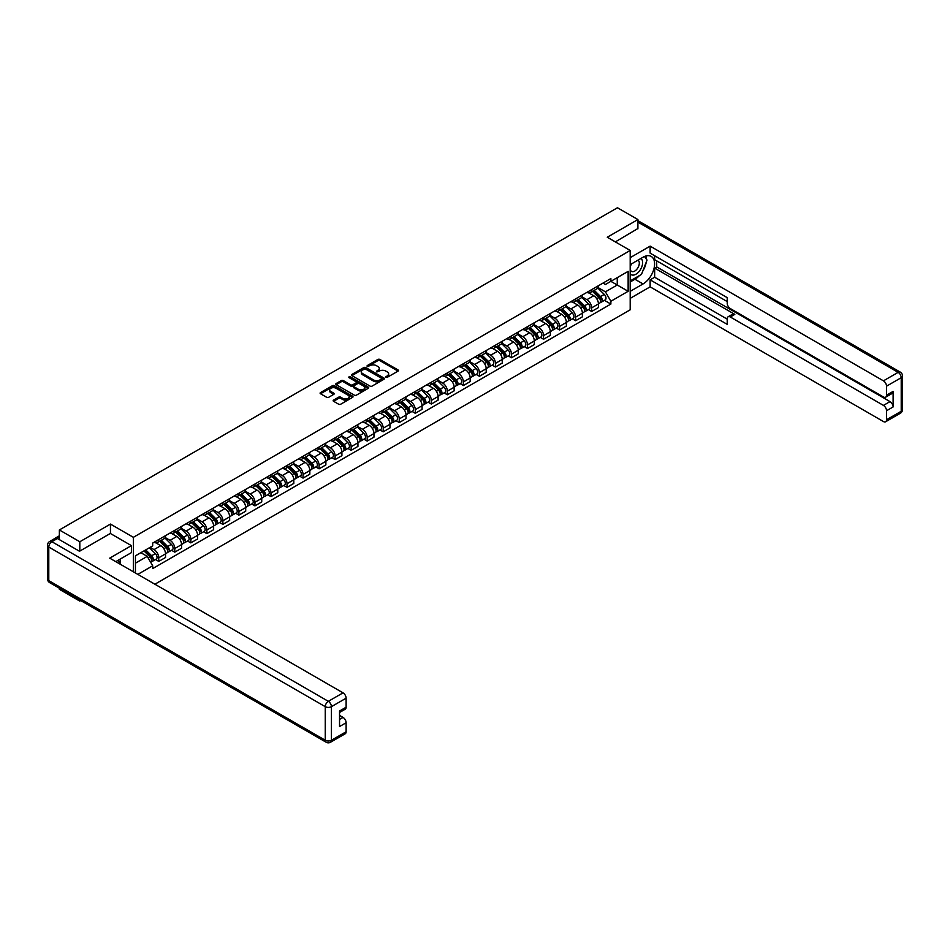 <?xml version="1.0" encoding="UTF-8"?>
<svg xmlns="http://www.w3.org/2000/svg" width="950" height="950" viewBox="0 0 950 950"><rect width="100%" height="100%" fill="white"/><g stroke="black" fill="none" stroke-linecap="round" stroke-linejoin="round"><path stroke-width="1.43" d="M385.926 377.293L387.327 377.293L398.05 371.106A1.425 0.819 0 0 0 398.466 370.524A1.425 0.819 0 0 0 398.05 369.942L379.893 359.456A1.425 0.819 0 0 0 377.874 359.456L367.151 365.643L367.151 366.463L369.954 365.667A4.56 2.636 0 0 1 376.414 365.667L377.922 366.534A4.56 2.636 0 0 1 379.264 368.398A4.56 2.636 0 0 1 377.922 370.262L376.532 371.878L379.335 371.082A4.56 2.636 0 0 1 385.795 371.082L387.303 371.949A4.56 2.636 0 0 1 388.645 373.813A4.56 2.636 0 0 1 387.303 375.678L385.926 377.293L385.926 376.485M333.581 400.116A1.425 0.819 0 0 0 333.165 400.698A1.425 0.819 0 0 0 333.581 401.28L338.675 404.225A1.425 0.819 0 0 0 340.694 404.225L352.604 397.349A1.425 0.819 0 0 0 353.02 396.767A1.425 0.819 0 0 0 352.604 396.186L334.447 385.7A1.425 0.819 0 0 0 332.429 385.7L320.518 392.576A1.425 0.819 0 0 0 320.103 393.157A1.425 0.819 0 0 0 320.518 393.739L326.681 397.29A1.425 0.819 0 0 0 328.688 397.29L333.782 394.345A1.425 0.819 0 0 0 334.21 393.763A1.425 0.819 0 0 0 333.782 393.181L330.731 391.424A3.812 2.209 0 0 1 329.614 389.868A3.812 2.209 0 0 1 331.978 387.826A3.812 2.209 0 0 1 336.134 388.301L348.092 395.212A3.812 2.209 0 0 1 349.208 396.767A3.812 2.209 0 0 1 346.845 398.798A3.812 2.209 0 0 1 342.689 398.323L340.694 397.171A1.425 0.819 0 0 0 338.675 397.171L333.581 400.116L333.581 401.28M133.368 537.32L110.449 524.079L79.812 541.761L59.363 529.957L617.453 207.753L637.901 219.557L607.276 237.239L630.194 250.467L133.368 537.32L133.368 571.793M370.061 386.104A1.425 0.819 0 0 0 372.079 386.104L383.978 379.228A1.425 0.819 0 0 0 384.394 378.646A1.425 0.819 0 0 0 383.978 378.064L365.821 367.579A1.425 0.819 0 0 0 363.803 367.579L351.892 374.454A1.425 0.819 0 0 0 351.476 375.036A1.425 0.819 0 0 0 351.892 375.618L370.061 386.104M348.816 377.518L349.826 377.649L349.826 376.461L368.291 387.125A1.425 0.819 0 0 1 368.707 387.707A1.425 0.819 0 0 1 368.291 388.289L356.381 395.164A1.425 0.819 0 0 1 354.374 395.164L336.205 384.679L336.205 383.515A1.425 0.819 0 0 0 335.789 384.097A1.425 0.819 0 0 0 336.205 384.679M336.205 383.515L341.299 380.57A1.425 0.819 0 0 1 343.318 380.57L350.681 384.821A1.425 0.819 0 0 0 352.699 384.821L356.084 382.874A1.425 0.819 0 0 0 356.499 382.292A1.425 0.819 0 0 0 356.084 381.71L348.412 377.281L349.826 376.461M79.812 600.032L79.812 601.101L59.363 589.297L59.363 588.216M154.898 584.226L630.194 309.807L630.194 250.467M79.812 601.101L80.75 600.566M79.812 541.761L79.812 551.083M59.363 529.957L59.363 539.636M55.124 538.353A2.909 1.674 -120 0 0 54.72 538.472A2.909 1.674 -120 0 0 54.411 538.757M637.901 228.879L637.901 219.557M591.648 289.631A6.686 3.859 60 0 1 590.271 292.636L597.051 288.717A6.686 3.859 -120 0 0 598.441 285.724M582.029 296.839L586.922 299.666A6.686 3.859 60 0 1 591.648 307.859L598.441 303.941A6.686 3.859 -120 0 0 593.714 295.747L588.857 292.944M598.441 303.941L598.441 307.562L591.648 311.469L588.406 309.593M590.271 292.636A6.686 3.859 60 0 1 586.981 292.339M591.648 307.859L591.648 311.469M575.617 298.894A6.686 3.859 60 0 1 574.239 301.898L581.02 297.979A6.686 3.859 -120 0 0 582.398 294.975M572.363 318.856L575.617 320.732L582.409 316.813L582.409 313.191A6.686 3.859 -120 0 0 577.671 305.009L572.826 302.207M574.239 301.898A6.686 3.859 60 0 1 570.938 301.589M565.998 306.09L570.891 308.916A6.686 3.859 60 0 1 575.617 317.11L575.617 320.732M559.586 308.156A6.686 3.859 60 0 1 558.196 311.149L564.989 307.23A6.686 3.859 -120 0 0 566.366 304.238M556.332 328.106L559.586 329.983L566.366 326.076L566.366 322.454A6.686 3.859 -120 0 0 561.64 314.26L556.783 311.457M558.196 311.149A6.686 3.859 60 0 1 554.907 310.852M549.955 315.353L554.859 318.179A6.686 3.859 60 0 1 559.586 326.372L559.586 329.983M543.554 317.407A6.686 3.859 60 0 1 542.165 320.411L548.957 316.492A6.686 3.859 -120 0 0 550.335 313.488M540.301 337.369L543.554 339.245L550.335 335.326L550.335 331.704A6.686 3.859 -120 0 0 545.609 323.522L540.752 320.72M542.165 320.411A6.686 3.859 60 0 1 538.876 320.103M533.924 324.603L538.828 327.441A6.686 3.859 60 0 1 543.554 335.623L543.554 339.245M527.523 326.669A6.686 3.859 60 0 1 526.134 329.662L532.914 325.743A6.686 3.859 -120 0 0 534.304 322.751M524.269 346.619L527.523 348.496L534.304 344.589L534.304 340.967A6.686 3.859 -120 0 0 529.577 332.773L524.721 329.971M526.134 329.662A6.686 3.859 60 0 1 522.844 329.365M517.893 333.866L522.797 336.692A6.686 3.859 60 0 1 527.523 344.886L527.523 348.496M511.492 335.92A6.686 3.859 60 0 1 510.103 338.924L516.883 335.006A6.686 3.859 -120 0 0 518.273 332.001M508.238 355.882L511.492 357.758L518.273 353.839L518.273 350.218A6.686 3.859 -120 0 0 513.546 342.036L508.689 339.233M510.103 338.924A6.686 3.859 60 0 1 506.813 338.616M501.861 343.116L506.754 345.954A6.686 3.859 60 0 1 511.492 354.136L511.492 357.758M495.449 345.183A6.686 3.859 60 0 1 494.071 348.175L500.852 344.268A6.686 3.859 -120 0 0 502.241 341.264M492.195 365.133L495.449 367.009L502.241 363.102L502.241 359.48A6.686 3.859 -120 0 0 497.503 351.286L492.658 348.484M494.071 348.175A6.686 3.859 60 0 1 490.782 347.878M485.83 352.379L490.723 355.205A6.686 3.859 60 0 1 495.449 363.399L495.449 367.009M479.418 354.433A6.686 3.859 60 0 1 478.04 357.438L484.821 353.519A6.686 3.859 -120 0 0 486.198 350.514M476.164 374.395L479.418 376.271L486.198 372.353L486.198 368.731A6.686 3.859 -120 0 0 481.472 360.549L476.615 357.746M478.04 357.438A6.686 3.859 60 0 1 474.739 357.129M469.787 361.629L474.691 364.468A6.686 3.859 60 0 1 479.418 372.649L479.418 376.271M463.386 363.696A6.686 3.859 60 0 1 461.997 366.688L468.789 362.781A6.686 3.859 -120 0 0 470.167 359.777M460.133 383.646L463.386 385.534L470.167 381.615L470.167 377.993A6.686 3.859 -120 0 0 465.441 369.799L460.584 366.997M461.997 366.688A6.686 3.859 60 0 1 458.707 366.391M453.756 370.892L458.66 373.718A6.686 3.859 60 0 1 463.386 381.912L463.386 385.534M447.355 372.946A6.686 3.859 60 0 1 445.966 375.951L452.746 372.032A6.686 3.859 -120 0 0 454.136 369.027M444.101 392.908L447.355 394.784L454.136 390.866L454.136 387.244A6.686 3.859 -120 0 0 449.409 379.062L444.553 376.259M445.966 375.951A6.686 3.859 60 0 1 442.676 375.654M437.724 380.142L442.629 382.981A6.686 3.859 60 0 1 447.355 391.162L447.355 394.784M431.324 382.209A6.686 3.859 60 0 1 429.934 385.201L436.715 381.294A6.686 3.859 -120 0 0 438.104 378.29M428.07 402.159L431.324 404.047L438.104 400.128L438.104 396.506A6.686 3.859 -120 0 0 433.378 388.312L428.521 385.51M429.934 385.201A6.686 3.859 60 0 1 426.645 384.904M421.693 389.405L426.586 392.231A6.686 3.859 60 0 1 431.324 400.425L431.324 404.047M415.281 391.459A6.686 3.859 60 0 1 413.903 394.464L420.684 390.545A6.686 3.859 -120 0 0 422.073 387.541M412.039 411.421L415.281 413.298L422.073 409.379L422.073 405.757A6.686 3.859 -120 0 0 417.347 397.575L412.49 394.772M413.903 394.464A6.686 3.859 60 0 1 410.614 394.167M405.662 398.668L410.554 401.494A6.686 3.859 60 0 1 415.281 409.676L415.281 413.298M399.249 400.722A6.686 3.859 60 0 1 397.872 403.714L404.652 399.808A6.686 3.859 -120 0 0 406.03 396.803M395.996 420.672L399.249 422.56L406.03 418.641L406.03 415.019A6.686 3.859 -120 0 0 401.304 406.826L396.447 404.023M397.872 403.714A6.686 3.859 60 0 1 394.571 403.418M389.631 407.918L394.523 410.744A6.686 3.859 60 0 1 399.249 418.938L399.249 422.56M383.218 409.973A6.686 3.859 60 0 1 381.829 412.977L388.621 409.058A6.686 3.859 -120 0 0 389.999 406.054M379.964 429.934L383.218 431.811L389.999 427.892L389.999 424.282A6.686 3.859 -120 0 0 385.272 416.088L380.416 413.286M381.829 412.977A6.686 3.859 60 0 1 378.539 412.68M373.588 417.181L378.492 420.007A6.686 3.859 60 0 1 383.218 428.189L383.218 431.811M367.187 419.235A6.686 3.859 60 0 1 365.798 422.239L372.578 418.321A6.686 3.859 -120 0 0 373.968 415.316M363.933 439.197L367.187 441.073L373.968 437.154L373.968 433.532A6.686 3.859 -120 0 0 369.241 425.339L364.384 422.536M365.798 422.239A6.686 3.859 60 0 1 362.508 421.931M357.556 426.431L362.461 429.258A6.686 3.859 60 0 1 367.187 437.451L367.187 441.073M351.156 428.486A6.686 3.859 60 0 1 349.766 431.49L356.547 427.571A6.686 3.859 -120 0 0 357.936 424.579M347.902 448.447L351.156 450.324L357.936 446.405L357.936 442.795A6.686 3.859 -120 0 0 353.21 434.601L348.353 431.799M349.766 431.49A6.686 3.859 60 0 1 346.477 431.193M341.525 435.694L346.429 438.52A6.686 3.859 60 0 1 351.156 446.702L351.156 450.324M335.113 437.748A6.686 3.859 60 0 1 333.735 440.753L340.516 436.834A6.686 3.859 -120 0 0 341.905 433.829M331.871 457.71L335.113 459.586L341.905 455.668L341.905 452.046A6.686 3.859 -120 0 0 337.179 443.864L332.322 441.049M333.735 440.753A6.686 3.859 60 0 1 330.446 440.444M325.494 444.944L330.386 447.771A6.686 3.859 60 0 1 335.113 455.964L335.113 459.586M319.081 446.999A6.686 3.859 60 0 1 317.704 450.003L324.484 446.084A6.686 3.859 -120 0 0 325.874 443.092M315.827 466.961L319.081 468.837L325.874 464.918L325.874 461.308A6.686 3.859 -120 0 0 321.136 453.114L316.291 450.312M317.704 450.003A6.686 3.859 60 0 1 314.414 449.706M309.463 454.207L314.355 457.033A6.686 3.859 60 0 1 319.081 465.215L319.081 468.837M303.05 456.261A6.686 3.859 60 0 1 301.673 459.266L308.453 455.347A6.686 3.859 -120 0 0 309.831 452.343M299.796 476.223L303.05 478.099L309.831 474.181L309.831 470.559A6.686 3.859 -120 0 0 305.104 462.377L300.248 459.574M301.673 459.266A6.686 3.859 60 0 1 298.371 458.957M293.419 463.457L298.324 466.284A6.686 3.859 60 0 1 303.05 474.478L303.05 478.099M287.019 465.512A6.686 3.859 60 0 1 285.629 468.516L292.422 464.598A6.686 3.859 -120 0 0 293.799 461.605M283.765 485.474L287.019 487.35L293.799 483.431L293.799 479.821A6.686 3.859 -120 0 0 289.073 471.628L284.216 468.825M285.629 468.516A6.686 3.859 60 0 1 282.34 468.219M277.388 472.72L282.293 475.546A6.686 3.859 60 0 1 287.019 483.728L287.019 487.35M270.988 474.774A6.686 3.859 60 0 1 269.598 477.779L276.379 473.86A6.686 3.859 -120 0 0 277.768 470.856M267.734 494.736L270.988 496.613L277.768 492.694L277.768 489.072A6.686 3.859 -120 0 0 273.042 480.89L268.185 478.088M269.598 477.779A6.686 3.859 60 0 1 266.309 477.47M261.357 481.971L266.261 484.797A6.686 3.859 60 0 1 270.988 492.991L270.988 496.613M254.956 484.025A6.686 3.859 60 0 1 253.567 487.029L260.348 483.111A6.686 3.859 -120 0 0 261.737 480.118M251.703 503.987L254.956 505.863L261.737 501.956L261.737 498.334A6.686 3.859 -120 0 0 257.011 490.141L252.154 487.338M253.567 487.029A6.686 3.859 60 0 1 250.277 486.733M245.326 491.233L250.218 494.059A6.686 3.859 60 0 1 254.956 502.253L254.956 505.863M238.913 493.287A6.686 3.859 60 0 1 237.536 496.292L244.316 492.373A6.686 3.859 -120 0 0 245.706 489.369M235.659 513.249L238.913 515.126L245.706 511.207L245.706 507.585A6.686 3.859 -120 0 0 240.967 499.403L236.123 496.601M237.536 496.292A6.686 3.859 60 0 1 234.246 495.983M229.294 500.484L234.187 503.31A6.686 3.859 60 0 1 238.913 511.504L238.913 515.126M222.882 502.538A6.686 3.859 60 0 1 221.504 505.543L228.285 501.624A6.686 3.859 -120 0 0 229.662 498.631M219.628 522.5L222.882 524.376L229.662 520.469L229.662 516.847A6.686 3.859 -120 0 0 224.936 508.654L220.079 505.851M221.504 505.543A6.686 3.859 60 0 1 218.203 505.246M213.251 509.746L218.156 512.572A6.686 3.859 60 0 1 222.882 520.766L222.882 524.376M206.851 511.801A6.686 3.859 60 0 1 205.461 514.805L212.254 510.886A6.686 3.859 -120 0 0 213.631 507.882M203.597 531.763L206.851 533.639L213.631 529.72L213.631 526.098A6.686 3.859 -120 0 0 208.905 517.916L204.048 515.114M205.461 514.805A6.686 3.859 60 0 1 202.172 514.496M197.22 518.997L202.124 521.823A6.686 3.859 60 0 1 206.851 530.017L206.851 533.639M190.819 521.063A6.686 3.859 60 0 1 189.43 524.056L196.211 520.137A6.686 3.859 -120 0 0 197.6 517.144M187.566 541.013L190.819 542.889L197.6 538.982L197.6 535.361A6.686 3.859 -120 0 0 192.874 527.167L188.017 524.364M189.43 524.056A6.686 3.859 60 0 1 186.141 523.759M181.189 528.259L186.093 531.086A6.686 3.859 60 0 1 190.819 539.279L190.819 542.889M174.788 530.314A6.686 3.859 60 0 1 173.399 533.318L180.179 529.399A6.686 3.859 -120 0 0 181.569 526.395M171.534 550.276L174.788 552.152L181.569 548.233L181.569 544.611A6.686 3.859 -120 0 0 176.842 536.429L171.986 533.627M173.399 533.318A6.686 3.859 60 0 1 170.109 533.009M165.158 537.51L170.05 540.348A6.686 3.859 60 0 1 174.788 548.53L174.788 552.152M158.745 539.576A6.686 3.859 60 0 1 157.368 542.569L164.148 538.662A6.686 3.859 -120 0 0 165.537 535.658M155.503 559.526L158.745 561.403L165.537 557.496L165.537 553.874A6.686 3.859 -120 0 0 160.811 545.68L155.954 542.878M157.368 542.569A6.686 3.859 60 0 1 154.078 542.272M150.112 547.342L154.019 549.599A6.686 3.859 60 0 1 158.745 557.793L158.745 561.403M603.013 283.076L605.423 284.478L628.14 271.356L617.251 277.649L617.251 285.012L605.423 291.828L598.061 287.577M135.423 572.981L135.423 555.833L152.689 545.858L152.689 543.067L610.874 278.54L610.874 281.331L628.14 291.294L610.874 301.269L605.423 291.828M628.14 271.356L628.14 291.294M135.423 563.184L147.238 556.367L152.689 565.796L152.689 568.587L610.874 304.059L610.874 301.269M152.689 565.796L137.833 574.37M110.449 524.079L110.449 533.52M147.238 556.367L140.861 552.686M604.438 300.342L610.874 304.059M386.317 377.435L387.303 376.865A4.56 2.636 0 0 0 388.645 375.001L388.645 373.813M379.264 368.398L379.264 369.586A4.56 2.636 0 0 1 377.922 371.45L376.936 372.02M398.05 369.942L398.05 371.106L379.893 360.644A1.425 0.819 0 0 0 377.874 360.644L367.555 366.605M383.978 378.064L383.978 379.228L365.821 368.766A1.425 0.819 0 0 0 363.803 368.766L351.916 375.63L351.892 374.454M381.461 379.062L381.461 378.242L365.512 369.039L362.639 369.883A4.56 2.636 0 0 0 361.309 371.747A4.56 2.636 0 0 0 362.639 373.611L373.54 379.905A4.56 2.636 0 0 0 379.988 379.905L381.461 379.062L381.461 380.249L381.746 378.646M361.309 371.747L361.309 372.934A4.56 2.636 0 0 0 362.639 374.799L362.639 373.611M381.461 380.249L379.988 381.093A4.56 2.636 0 0 1 373.54 381.093L362.639 374.799M336.229 384.691L341.299 381.758L341.299 380.57M356.499 382.292L356.499 383.479A1.425 0.819 0 0 1 356.084 384.061L352.699 386.009A1.425 0.819 0 0 1 350.681 386.009L343.318 381.758A1.425 0.819 0 0 0 341.299 381.758M349.826 377.649L368.267 388.301M358.328 389.239A3.812 2.209 0 0 0 362.484 389.714A3.812 2.209 0 0 0 364.848 387.683A3.812 2.209 0 0 0 363.731 386.116L359.516 383.693A1.425 0.819 0 0 0 357.497 383.693L354.113 385.641A1.425 0.819 0 0 0 353.697 386.223A1.425 0.819 0 0 0 354.113 386.804L358.328 389.239L358.328 390.426A3.812 2.209 0 0 0 362.484 390.901A3.812 2.209 0 0 0 364.848 388.871L364.848 387.683M353.697 386.223L353.697 387.41A1.425 0.819 0 0 0 354.113 387.992L354.113 386.804M358.328 390.426L354.113 387.992M349.208 396.767L349.208 397.955A3.812 2.209 0 0 1 346.845 399.986A3.812 2.209 0 0 1 342.689 399.511L340.694 398.359A1.425 0.819 0 0 0 338.675 398.359L333.604 401.292M329.614 389.868L329.614 391.056A3.812 2.209 0 0 0 330.731 392.611L330.731 391.424M333.771 394.357L330.731 392.611M352.581 397.361L334.447 386.887A1.425 0.819 0 0 0 332.429 386.887L320.542 393.751M592.515 291.341L598.832 297.576A3.634 2.102 60 0 1 599.794 303.014L598.441 303.798M593.774 292.588L596.457 294.132M593.216 290.938L600.139 297.754A1.746 1.009 60 0 1 600.59 300.378A1.746 1.009 60 0 1 600.436 300.438M594.261 290.332L600.578 296.566A3.634 2.102 60 0 1 601.54 302.017A3.634 2.102 60 0 1 600.436 302.124M597.799 288.028L604.283 294.429A3.634 2.102 60 0 1 605.233 299.879L601.54 302.017M576.484 300.592L582.801 306.826A3.634 2.102 60 0 1 583.763 312.277L582.398 313.061M577.742 301.839L580.426 303.382M577.184 300.188L584.096 307.016A1.746 1.009 60 0 1 584.559 309.629A1.746 1.009 60 0 1 584.404 309.7M578.229 299.594L584.547 305.817A3.634 2.102 60 0 1 585.509 311.267A3.634 2.102 60 0 1 584.404 311.386M581.768 297.291L588.252 303.679A3.634 2.102 60 0 1 589.202 309.13L585.509 311.267M560.452 309.854L566.77 316.089A3.634 2.102 60 0 1 567.72 321.527L566.366 322.311M561.711 311.101L564.383 312.645M561.153 309.451L568.064 316.279A1.746 1.009 60 0 1 568.528 318.891A1.746 1.009 60 0 1 568.373 318.951M562.198 308.845L568.516 315.079A3.634 2.102 60 0 1 569.477 320.53A3.634 2.102 60 0 1 568.373 320.637M565.737 306.541L572.209 312.942A3.634 2.102 60 0 1 573.171 318.392L569.477 320.53M630.194 264.658L643.043 257.236A16.352 9.441 120 0 1 651.213 256.429A16.352 9.441 120 0 1 653.731 269.527A16.352 9.441 120 0 1 643.043 283.943L630.194 291.353M630.194 298.359L650.133 286.853L650.133 279.846L727.213 324.354L727.213 318.772A4.358 2.518 -120 0 1 728.127 316.777A4.358 2.518 -120 0 1 730.301 316.991L883.441 405.401L890.019 401.613A4.358 2.518 60 0 1 893.107 406.944L893.107 391.4A4.358 2.518 60 0 1 892.204 393.395L885.626 397.195A4.358 2.518 -120 0 0 886.528 395.2L886.528 386.175A4.358 2.518 -120 0 0 883.441 380.843L898.142 372.353L637.901 222.11M656.711 260.858L656.711 266.914L654.657 268.102L654.657 277.234L650.133 279.846M654.657 255.752L654.657 259.671L727.213 301.566M885.626 397.195A4.358 2.518 -120 0 1 883.441 396.981L730.301 308.56A4.358 2.518 -120 0 1 727.213 303.228L727.213 297.647L650.133 253.139L650.133 246.145L883.441 380.843M630.194 257.652L650.133 246.145M650.133 286.853L883.441 421.551A4.358 2.518 -120 0 0 885.626 421.764A4.358 2.518 -120 0 0 886.528 419.769L886.528 410.744A4.358 2.518 -120 0 0 883.441 405.401M637.901 228.523L615.339 241.894M654.657 268.102L734.825 314.379L730.301 316.991M656.711 266.914L890.019 401.613M654.657 277.234L727.213 319.129M728.127 316.777L732.64 314.165A4.358 2.518 60 0 1 734.825 314.379M630.194 281.984L634.921 279.252A16.352 9.441 120 0 0 639.457 275.571M642.699 271.284A16.352 9.441 120 0 0 646.226 262.212M646.487 259.291A16.352 9.441 120 0 0 646.083 255.954M57.416 538.508L51.858 541.702A4.358 2.518 -120 0 0 49.685 541.488L55.231 538.282A4.358 2.518 60 0 1 57.416 538.508L79.503 551.261L110.343 533.461L131.409 545.621L131.409 552.627L116.814 561.046A16.352 9.441 120 0 0 115.829 561.664M131.409 545.621L109.725 558.149L343.033 692.847A4.358 2.518 60 0 1 346.121 698.179L346.121 707.204A4.358 2.518 60 0 1 345.218 709.199L339.542 712.476M120.211 563.029L120.211 559.099M339.542 719.423L343.033 717.404A4.358 2.518 60 0 1 346.121 722.748L346.121 731.773A4.358 2.518 60 0 1 345.218 733.768L330.517 742.247A4.358 2.518 -120 0 0 331.419 740.252L346.121 731.773M346.121 707.204L339.542 711.004L339.542 726.548L346.121 722.748M343.033 717.404L339.542 715.398M630.194 273.731A9.453 5.451 120 0 0 637.711 272.923A9.453 5.451 120 0 0 642.627 262.639A9.453 5.451 120 0 0 640.918 258.471M630.99 264.195A9.453 5.451 120 0 0 630.194 265.905M630.194 269.064A6.472 3.729 120 0 0 631.501 271.391A6.472 3.729 120 0 0 636.488 269.658A6.472 3.729 120 0 0 639.314 263.15A6.472 3.729 120 0 0 637.972 260.193A6.472 3.729 120 0 0 637.949 260.181M631.524 263.886A6.472 3.729 120 0 0 630.194 267.769M644.516 256.488L647.045 260.086L641.499 274.384L630.408 280.796M118.239 560.227L120.614 564.431M544.421 319.105L550.727 325.339A3.634 2.102 60 0 1 551.689 330.79L550.335 331.574M545.68 320.352L548.352 321.896M545.122 318.701L552.033 325.529A1.746 1.009 60 0 1 552.496 328.142A1.746 1.009 60 0 1 552.33 328.213M546.167 318.108L552.484 324.33A3.634 2.102 60 0 1 553.434 329.781A3.634 2.102 60 0 1 552.342 329.899M549.694 315.804L556.178 322.192A3.634 2.102 60 0 1 557.139 327.643L553.434 329.781M528.378 328.367L534.696 334.602A3.634 2.102 60 0 1 535.658 340.053L534.304 340.824M529.637 329.614L532.321 331.158M529.079 327.964L536.002 334.792A1.746 1.009 60 0 1 536.465 337.404A1.746 1.009 60 0 1 536.299 337.464M530.136 327.358L536.441 333.593A3.634 2.102 60 0 1 537.403 339.043A3.634 2.102 60 0 1 536.311 339.15M533.663 325.054L540.146 331.455A3.634 2.102 60 0 1 541.108 336.906L537.403 339.043M512.347 337.63L518.664 343.853A3.634 2.102 60 0 1 519.626 349.303L518.273 350.087M513.606 338.865L516.289 340.409M513.048 337.214L519.971 344.043A1.746 1.009 60 0 1 520.422 346.655A1.746 1.009 60 0 1 520.268 346.726M514.092 336.621L520.41 342.843A3.634 2.102 60 0 1 521.372 348.294A3.634 2.102 60 0 1 520.279 348.412M517.631 334.317L524.115 340.706A3.634 2.102 60 0 1 525.077 346.156L521.372 348.294M496.316 346.881L502.633 353.115A3.634 2.102 60 0 1 503.595 358.566L502.229 359.349M497.574 348.128L500.258 349.671M497.016 346.477L503.928 353.305A1.746 1.009 60 0 1 504.391 355.918A1.746 1.009 60 0 1 504.236 355.977M498.061 345.871L504.379 352.106A3.634 2.102 60 0 1 505.341 357.556A3.634 2.102 60 0 1 504.236 357.663M501.6 343.567L508.084 349.968A3.634 2.102 60 0 1 509.034 355.419L505.341 357.556M480.284 356.143L486.602 362.366A3.634 2.102 60 0 1 487.552 367.816L486.198 368.6M481.543 357.378L484.215 358.922M480.985 355.739L487.896 362.556A1.746 1.009 60 0 1 488.359 365.168A1.746 1.009 60 0 1 488.205 365.239M482.03 355.134L488.348 361.356A3.634 2.102 60 0 1 489.309 366.807A3.634 2.102 60 0 1 488.205 366.926M485.569 352.83L492.041 359.219A3.634 2.102 60 0 1 493.003 364.669L489.309 366.807M464.253 365.394L470.571 371.628A3.634 2.102 60 0 1 471.521 377.079L470.167 377.863M465.512 366.641L468.184 368.184M464.954 364.99L471.865 371.818A1.746 1.009 60 0 1 472.328 374.431A1.746 1.009 60 0 1 472.162 374.49M465.999 364.384L472.316 370.619A3.634 2.102 60 0 1 473.266 376.069A3.634 2.102 60 0 1 472.174 376.188M469.526 362.093L476.009 368.481A3.634 2.102 60 0 1 476.971 373.932L473.266 376.069M448.21 374.656L454.527 380.879A3.634 2.102 60 0 1 455.489 386.329L454.136 387.113M449.481 375.891L452.152 377.435M448.911 374.253L455.834 381.069A1.746 1.009 60 0 1 456.297 383.681A1.746 1.009 60 0 1 456.131 383.753M449.968 373.647L456.273 379.869A3.634 2.102 60 0 1 457.235 385.32A3.634 2.102 60 0 1 456.142 385.439M453.494 371.343L459.978 377.744A3.634 2.102 60 0 1 460.94 383.183L457.235 385.32M432.179 383.907L438.496 390.141A3.634 2.102 60 0 1 439.458 395.592L438.104 396.376M433.438 385.154L436.121 386.697M432.879 383.503L439.803 390.331A1.746 1.009 60 0 1 440.254 392.944A1.746 1.009 60 0 1 440.099 393.003M433.924 382.897L440.242 389.132A3.634 2.102 60 0 1 441.204 394.582A3.634 2.102 60 0 1 440.111 394.701M437.463 380.606L443.947 386.994A3.634 2.102 60 0 1 444.909 392.445L441.204 394.582M416.147 393.169L422.465 399.392A3.634 2.102 60 0 1 423.427 404.843L422.073 405.626M417.406 394.404L420.09 395.96M416.848 392.766L423.771 399.582A1.746 1.009 60 0 1 424.223 402.194A1.746 1.009 60 0 1 424.068 402.266M417.893 392.16L424.211 398.383A3.634 2.102 60 0 1 425.173 403.833A3.634 2.102 60 0 1 424.068 403.952M421.432 389.856L427.916 396.257A3.634 2.102 60 0 1 428.866 401.696L425.173 403.833M400.116 402.42L406.434 408.654A3.634 2.102 60 0 1 407.396 414.105L406.03 414.889M401.375 403.667L404.047 405.211M400.817 402.016L407.728 408.844A1.746 1.009 60 0 1 408.191 411.457A1.746 1.009 60 0 1 408.037 411.516M401.862 401.411L408.179 407.645A3.634 2.102 60 0 1 409.141 413.096A3.634 2.102 60 0 1 408.037 413.214M405.401 399.119L411.884 405.508A3.634 2.102 60 0 1 412.834 410.958L409.141 413.096M384.085 411.683L390.402 417.905A3.634 2.102 60 0 1 391.353 423.356L389.999 424.139M385.344 412.918L388.016 414.473M384.786 411.279L391.697 418.095A1.746 1.009 60 0 1 392.16 420.707A1.746 1.009 60 0 1 392.006 420.779M385.831 410.673L392.148 416.907A3.634 2.102 60 0 1 393.098 422.346A3.634 2.102 60 0 1 392.006 422.465M389.369 408.369L395.841 414.77A3.634 2.102 60 0 1 396.803 420.209L393.098 422.346M368.054 420.933L374.359 427.168A3.634 2.102 60 0 1 375.321 432.618L373.968 433.402M369.312 422.18L371.984 423.724M368.754 420.529L375.666 427.358A1.746 1.009 60 0 1 376.129 429.97A1.746 1.009 60 0 1 375.963 430.029M369.799 419.924L376.117 426.158A3.634 2.102 60 0 1 377.067 431.609A3.634 2.102 60 0 1 375.974 431.728M373.326 417.632L379.81 424.021A3.634 2.102 60 0 1 380.772 429.471L377.067 431.609M352.011 430.196L358.328 436.43A3.634 2.102 60 0 1 359.29 441.869L357.936 442.652M353.269 431.431L355.953 432.986M352.711 429.792L359.634 436.608A1.746 1.009 60 0 1 360.098 439.233A1.746 1.009 60 0 1 359.931 439.292M353.756 429.186L360.074 435.421A3.634 2.102 60 0 1 361.036 440.859A3.634 2.102 60 0 1 359.943 440.978M357.295 426.883L363.779 433.283A3.634 2.102 60 0 1 364.741 438.722L361.036 440.859M335.979 439.446L342.297 445.681A3.634 2.102 60 0 1 343.259 451.131L341.905 451.915M337.238 440.693L339.922 442.237M336.68 439.043L343.603 445.871A1.746 1.009 60 0 1 344.054 448.483A1.746 1.009 60 0 1 343.9 448.543M337.725 438.437L344.043 444.671A3.634 2.102 60 0 1 345.004 450.122A3.634 2.102 60 0 1 343.9 450.241M341.264 436.145L347.747 442.534A3.634 2.102 60 0 1 348.697 447.984L345.004 450.122M319.948 448.709L326.266 454.943A3.634 2.102 60 0 1 327.228 460.382L325.862 461.166M321.207 449.944L323.891 451.499M320.649 448.305L327.56 455.121A1.746 1.009 60 0 1 328.023 457.746A1.746 1.009 60 0 1 327.869 457.805M321.694 447.699L328.011 453.934A3.634 2.102 60 0 1 328.973 459.372A3.634 2.102 60 0 1 327.869 459.491M325.233 445.396L331.716 451.796A3.634 2.102 60 0 1 332.666 457.247L328.973 459.372M303.917 457.959L310.234 464.194A3.634 2.102 60 0 1 311.184 469.644L309.831 470.428M305.176 459.206L307.848 460.75M304.617 457.556L311.529 464.384A1.746 1.009 60 0 1 311.992 466.996A1.746 1.009 60 0 1 311.838 467.056M305.662 456.95L311.98 463.184A3.634 2.102 60 0 1 312.942 468.635A3.634 2.102 60 0 1 311.838 468.754M309.201 454.658L315.673 461.047A3.634 2.102 60 0 1 316.635 466.497L312.942 468.635M287.886 467.222L294.191 473.456A3.634 2.102 60 0 1 295.153 478.895L293.799 479.679M289.144 468.469L291.816 470.012M288.586 466.818L295.498 473.634A1.746 1.009 60 0 1 295.961 476.259A1.746 1.009 60 0 1 295.794 476.318M289.631 466.213L295.949 472.447A3.634 2.102 60 0 1 296.899 477.886A3.634 2.102 60 0 1 295.806 478.004M293.158 463.909L299.642 470.309A3.634 2.102 60 0 1 300.604 475.76L296.899 477.886M271.842 476.473L278.16 482.707A3.634 2.102 60 0 1 279.122 488.157L277.768 488.941M273.101 477.719L275.785 479.263M272.543 476.069L279.466 482.897A1.746 1.009 60 0 1 279.929 485.509A1.746 1.009 60 0 1 279.763 485.569M273.6 475.463L279.906 481.697A3.634 2.102 60 0 1 280.868 487.148A3.634 2.102 60 0 1 279.775 487.267M277.127 473.171L283.611 479.56A3.634 2.102 60 0 1 284.572 485.011L280.868 487.148M255.811 485.735L262.129 491.969A3.634 2.102 60 0 1 263.091 497.408L261.737 498.192M257.07 486.982L259.754 488.526M256.512 485.331L263.435 492.147A1.746 1.009 60 0 1 263.886 494.772A1.746 1.009 60 0 1 263.732 494.831M257.557 484.726L263.874 490.96A3.634 2.102 60 0 1 264.836 496.399A3.634 2.102 60 0 1 263.744 496.517M261.096 482.422L267.579 488.822A3.634 2.102 60 0 1 268.541 494.273L264.836 496.399M239.78 494.986L246.098 501.22A3.634 2.102 60 0 1 247.059 506.671L245.694 507.454M241.039 496.233L243.723 497.776M240.481 494.582L247.392 501.41A1.746 1.009 60 0 1 247.855 504.022A1.746 1.009 60 0 1 247.701 504.094M241.526 493.976L247.843 500.211A3.634 2.102 60 0 1 248.805 505.661A3.634 2.102 60 0 1 247.701 505.78M245.064 491.684L251.548 498.073A3.634 2.102 60 0 1 252.498 503.524L248.805 505.661M223.749 504.248L230.066 510.483A3.634 2.102 60 0 1 231.016 515.921L229.662 516.705M225.007 505.495L227.679 507.039M224.449 503.844L231.361 510.673A1.746 1.009 60 0 1 231.824 513.285A1.746 1.009 60 0 1 231.669 513.344M225.494 503.239L231.812 509.473A3.634 2.102 60 0 1 232.774 514.924A3.634 2.102 60 0 1 231.669 515.031M229.033 500.935L235.505 507.336A3.634 2.102 60 0 1 236.467 512.786L232.774 514.924M207.717 513.499L214.035 519.733A3.634 2.102 60 0 1 214.985 525.184L213.631 525.967M208.976 514.746L211.648 516.289M208.418 513.095L215.329 519.923A1.746 1.009 60 0 1 215.792 522.536A1.746 1.009 60 0 1 215.626 522.607M209.463 512.501L215.781 518.724A3.634 2.102 60 0 1 216.731 524.174A3.634 2.102 60 0 1 215.638 524.293M212.99 510.197L219.474 516.586A3.634 2.102 60 0 1 220.436 522.037L216.731 524.174M191.674 522.761L197.992 528.996A3.634 2.102 60 0 1 198.954 534.446L197.6 535.218M192.945 524.008L195.617 525.552M192.375 522.357L199.298 529.186A1.746 1.009 60 0 1 199.761 531.798A1.746 1.009 60 0 1 199.595 531.857M193.432 521.752L199.749 527.986A3.634 2.102 60 0 1 200.699 533.437A3.634 2.102 60 0 1 199.607 533.544M196.959 519.448L203.442 525.849A3.634 2.102 60 0 1 204.404 531.299L200.699 533.437M175.643 532.024L181.961 538.246A3.634 2.102 60 0 1 182.922 543.697L181.569 544.481M176.902 533.259L179.586 534.803M176.344 531.608L183.267 538.436A1.746 1.009 60 0 1 183.718 541.049A1.746 1.009 60 0 1 183.564 541.12M177.389 531.014L183.706 537.237A3.634 2.102 60 0 1 184.668 542.688A3.634 2.102 60 0 1 183.576 542.806M180.928 528.711L187.411 535.099A3.634 2.102 60 0 1 188.373 540.55L184.668 542.688M159.612 541.274L165.929 547.509A3.634 2.102 60 0 1 166.891 552.959L165.537 553.731M160.871 542.521L163.554 544.065M160.312 540.871L167.236 547.699A1.746 1.009 60 0 1 167.687 550.311A1.746 1.009 60 0 1 167.533 550.371M161.357 540.265L167.675 546.499A3.634 2.102 60 0 1 168.637 551.95A3.634 2.102 60 0 1 167.533 552.057M164.896 537.961L171.38 544.362A3.634 2.102 60 0 1 172.33 549.812L168.637 551.95M143.961 550.905L149.898 556.759A3.634 2.102 60 0 1 150.86 562.21L150.67 562.317M144.839 551.772L147.511 553.316M144.661 550.501L151.192 556.949A1.746 1.009 60 0 1 151.656 559.562A1.746 1.009 60 0 1 151.501 559.633M145.706 549.896L151.644 555.75A3.634 2.102 60 0 1 152.606 561.201A3.634 2.102 60 0 1 151.501 561.319M149.399 547.758L155.349 553.612A3.634 2.102 60 0 1 156.299 559.063L152.606 561.201M174.788 548.53L181.569 544.611M190.819 539.279L197.6 535.361M206.851 530.017L213.631 526.098M222.882 520.766L229.662 516.847M238.913 511.504L245.706 507.585M254.956 502.253L261.737 498.334M270.988 492.991L277.768 489.072M287.019 483.728L293.799 479.821M303.05 474.478L309.831 470.559M319.081 465.215L325.874 461.308M335.113 455.964L341.905 452.046M351.156 446.702L357.936 442.795M367.187 437.451L373.968 433.532M383.218 428.189L389.999 424.282M399.249 418.938L406.03 415.019M415.281 409.676L422.073 405.757M431.324 400.425L438.104 396.506M447.355 391.162L454.136 387.244M463.386 381.912L470.167 377.993M479.418 372.649L486.198 368.731M495.449 363.399L502.241 359.48M511.492 354.136L518.273 350.218M527.523 344.886L534.304 340.967M543.554 335.623L550.335 331.704M559.586 326.372L566.366 322.454M575.617 317.11L582.409 313.191M158.745 557.793L165.537 553.874M154.019 549.599L160.811 545.68M170.05 540.348L176.842 536.429M186.093 531.086L192.874 527.167M202.124 521.823L208.905 517.916M218.156 512.572L224.936 508.654M234.187 503.31L240.967 499.403M250.218 494.059L257.011 490.141M266.261 484.797L273.042 480.89M282.293 475.546L289.073 471.628M298.324 466.284L305.104 462.377M314.355 457.033L321.136 453.114M330.386 447.771L337.179 443.864M346.429 438.52L353.21 434.601M362.461 429.258L369.241 425.339M378.492 420.007L385.272 416.088M394.523 410.744L401.304 406.826M410.554 401.494L417.347 397.575M426.586 392.231L433.378 388.312M442.629 382.981L449.409 379.062M458.66 373.718L465.441 369.799M474.691 364.468L481.472 360.549M490.723 355.205L497.503 351.286M506.754 345.954L513.546 342.036M522.797 336.692L529.577 332.773M538.828 327.441L545.609 323.522M554.859 318.179L561.64 314.26M570.891 308.916L577.671 305.009M586.922 299.666L593.714 295.747M59.363 536.786L56.846 538.234M387.303 376.865L387.303 375.678M376.532 371.878L376.532 371.07M377.922 371.45L377.922 370.262M367.151 366.463L367.151 365.643M377.874 360.644L377.874 359.456M379.893 360.644L379.893 359.456M363.803 368.766L363.803 367.579M365.821 368.766L365.821 367.579M373.54 381.093L373.54 379.905M379.988 381.093L379.988 379.905M343.318 381.758L343.318 380.57M350.681 386.009L350.681 384.821M352.699 386.009L352.699 384.821M356.084 384.061L356.084 382.874M368.291 388.289L368.291 387.125M338.675 398.359L338.675 397.171M340.694 398.359L340.694 397.171M342.689 399.511L342.689 398.323M333.782 394.345L333.782 393.181M320.518 393.739L320.518 392.576M332.429 386.887L332.429 385.7M334.447 386.887L334.447 385.7M352.604 397.349L352.604 396.186M598.832 297.576L596.742 298.775M600.958 299.571L600.305 299.951M604.283 294.429L600.578 296.566M582.801 306.826L580.711 308.037M584.927 308.833L584.262 309.213M588.252 303.679L584.547 305.817M566.77 316.089L564.68 317.288M568.884 318.096L568.231 318.464M572.209 312.942L568.516 315.079M886.528 395.2L893.107 391.4M893.107 406.944L886.528 410.744M886.528 419.769L901.217 411.279L901.217 377.696L886.528 386.175M634.921 279.252L643.043 283.943M901.217 411.279A4.358 2.518 60 0 1 900.315 413.274A4.358 4.358 0 0 0 902.5 409.497A4.358 2.518 180 0 1 901.217 411.279M901.217 377.696A4.358 2.518 0 0 0 902.5 375.915A4.358 4.358 0 0 0 900.315 372.139A4.358 2.518 -60 0 0 898.142 372.353A4.358 2.518 60 0 1 901.217 377.696M49.685 541.488A4.358 4.358 0 0 0 47.5 545.264A4.358 2.518 180 0 0 48.782 547.046A4.358 2.518 -60 0 1 51.858 541.702L328.332 701.326A4.358 2.518 -60 0 0 325.256 706.669L48.782 547.046L48.782 580.628L325.256 740.252L325.256 706.669A4.358 2.518 0 0 0 331.419 706.669L331.419 740.252A4.358 2.518 180 0 1 325.256 740.252A4.358 2.518 -60 0 0 326.159 742.247A4.358 4.358 0 0 0 330.517 742.247M346.121 698.179L331.419 706.669A4.358 2.518 -120 0 0 328.332 701.326L343.033 692.847M49.685 582.635A4.358 2.518 -60 0 1 48.782 580.628A4.358 2.518 0 0 1 47.5 578.859A4.358 4.358 0 0 0 49.685 582.635L326.159 742.247M550.727 325.339L548.649 326.551M552.852 327.346L552.199 327.726M556.178 322.192L552.484 324.33M534.696 334.602L532.617 335.801M536.821 336.609L536.168 336.977M540.146 331.455L536.441 333.593M518.664 343.853L516.574 345.064M520.79 345.859L520.137 346.239M524.115 340.706L520.41 342.843M502.633 353.115L500.543 354.314M504.759 355.122L504.094 355.49M508.084 349.968L504.379 352.106M486.602 362.366L484.512 363.577M488.716 364.372L488.062 364.753M492.041 359.219L488.348 361.356M470.571 371.628L468.481 372.827M472.684 373.635L472.031 374.003M476.009 368.481L472.316 370.619M454.527 380.879L452.449 382.09M456.653 382.886L456 383.266M459.978 377.744L456.273 379.869M438.496 390.141L436.406 391.341M440.622 392.148L439.969 392.528M443.947 386.994L440.242 389.132M422.465 399.392L420.375 400.603M424.591 401.399L423.938 401.779M427.916 396.257L424.211 398.383M406.434 408.654L404.344 409.854M408.559 410.661L407.894 411.041M411.884 405.508L408.179 407.645M390.402 417.905L388.312 419.116M392.516 419.912L391.863 420.292M395.841 414.77L392.148 416.907M374.359 427.168L372.281 428.367M376.485 429.174L375.832 429.554M379.81 424.021L376.117 426.158M358.328 436.43L356.238 437.629M360.454 438.425L359.801 438.805M363.779 433.283L360.074 435.421M342.297 445.681L340.207 446.892M344.423 447.688L343.769 448.067M347.747 442.534L344.043 444.671M326.266 454.943L324.176 456.142M328.391 456.938L327.726 457.318M331.716 451.796L328.011 453.934M310.234 464.194L308.144 465.405M312.348 466.201L311.695 466.581M315.673 461.047L311.98 463.184M294.191 473.456L292.113 474.656M296.317 475.451L295.664 475.831M299.642 470.309L295.949 472.447M278.16 482.707L276.082 483.918M280.286 484.714L279.632 485.094M283.611 479.56L279.906 481.697M262.129 491.969L260.039 493.169M264.254 493.964L263.601 494.344M267.579 488.822L263.874 490.96M246.098 501.22L244.007 502.431M248.223 503.227L247.57 503.607M251.548 498.073L247.843 500.211M230.066 510.483L227.976 511.682M232.18 512.477L231.527 512.857M235.505 507.336L231.812 509.473M214.035 519.733L211.945 520.944M216.149 521.74L215.496 522.12M219.474 516.586L215.781 518.724M197.992 528.996L195.914 530.195M200.118 531.003L199.464 531.371M203.442 525.849L199.749 527.986M181.961 538.246L179.871 539.457M184.086 540.253L183.433 540.633M187.411 535.099L183.706 537.237M165.929 547.509L163.839 548.708M168.055 549.516L167.402 549.884M171.38 544.362L167.675 546.499M149.898 556.759L148.081 557.816M152.024 558.766L151.359 559.146M155.349 553.612L151.644 555.75M54.72 538.472L59.363 535.8M885.626 421.764L900.315 413.274M902.5 409.497L902.5 375.915M637.901 220.638L900.315 372.139M47.5 545.264L47.5 578.859"/></g></svg>

